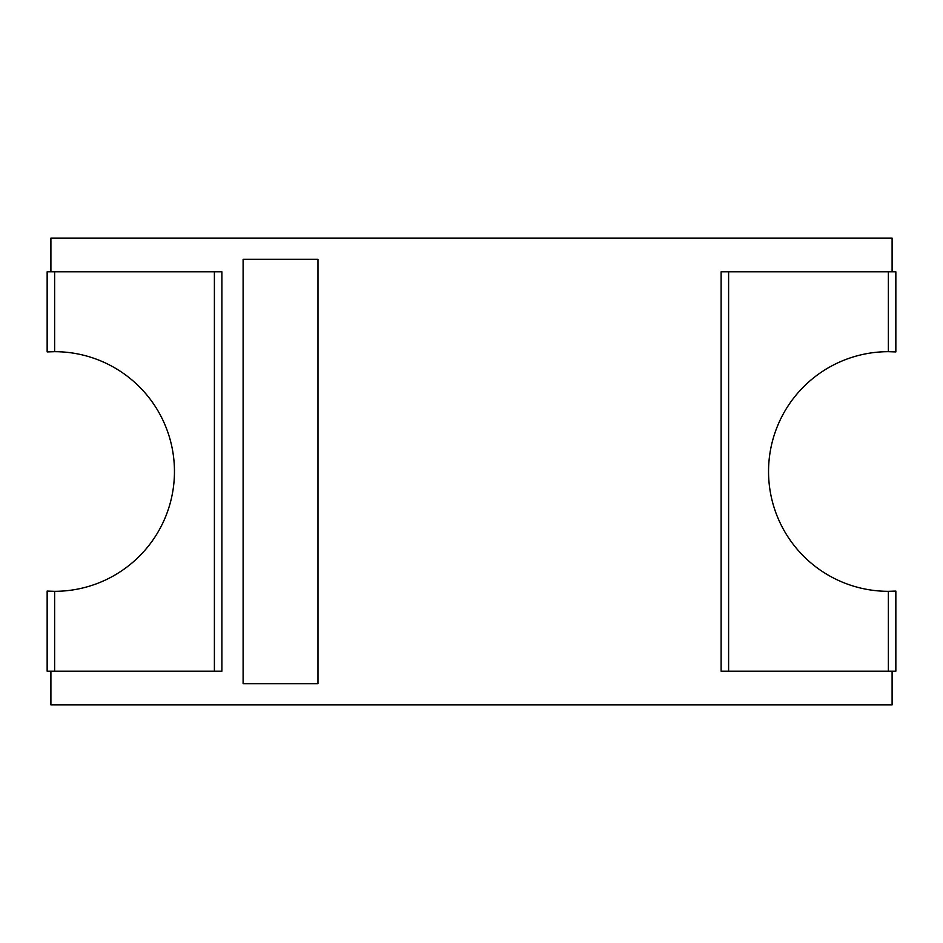 <?xml version="1.0" encoding="UTF-8"?>
<svg xmlns="http://www.w3.org/2000/svg" width="943" height="943" viewBox="0 0 943 943"><rect width="100%" height="100%" fill="white"/><g stroke="black" fill="none" stroke-linecap="round" stroke-linejoin="round"><path stroke-width="1.41" d="M728.609 271.808L888.365 271.808L888.365 351.68A119.82 119.82 0 0 0 768.545 471.5A119.82 119.82 0 0 0 888.365 591.32L888.365 671.192L721.112 671.192L721.112 271.808L728.609 271.808L728.609 671.192M895.85 351.916L888.365 351.68L895.85 351.916L895.85 271.808L888.365 271.808M888.365 671.192L895.85 671.192L895.85 591.084L888.365 591.32M892.102 271.808L892.102 238.107L50.898 238.107L50.898 271.808M214.391 671.192L214.391 271.808L221.888 271.808L221.888 671.192L54.635 671.192L54.635 591.32A119.82 119.82 0 0 0 174.455 471.5A119.82 119.82 0 0 0 54.635 351.68L54.635 271.808L47.15 271.808L47.15 351.916L54.635 351.68M892.102 671.192L892.102 704.892L50.898 704.892L50.898 671.192M317.98 683.675L317.98 259.325L243.105 259.325L243.105 683.675L317.98 683.675M214.391 271.808L54.635 271.808M47.15 591.084L54.635 591.32L47.15 591.084L47.15 671.192L54.635 671.192"/></g></svg>
